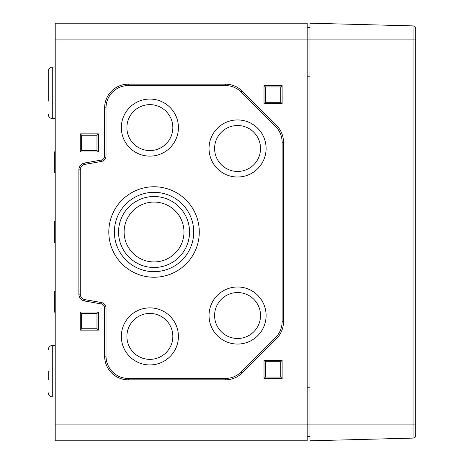 <?xml version="1.0" encoding="UTF-8"?>
<svg xmlns="http://www.w3.org/2000/svg" width="464" height="464" viewBox="0 0 464 464"><rect width="100%" height="100%" fill="white"/><g stroke="black" fill="none" stroke-linecap="round" stroke-linejoin="round"><path stroke-width="0.7" d="M307.168 436.624L309.952 436.624M307.168 76.792L309.952 76.792M55.216 424.096L307.168 424.096L307.168 440.8L55.216 440.8L55.216 23.2L307.168 23.2L307.168 39.904L309.952 39.904L309.952 440.8L413.035 438.103A2.784 2.784 0 0 0 415.744 435.319L415.744 39.904L413.035 39.904L413.035 424.096L415.744 424.096M415.744 417.136L415.744 435.319A2.784 2.784 0 0 1 413.035 438.103L413.035 424.096L307.168 424.096L307.168 39.904L55.216 39.904M307.168 387.208L309.952 387.208M104.632 155.974A4.176 4.176 0 0 1 101.181 160.086L84.634 163.003A6.96 6.96 0 0 0 78.88 169.859L78.88 294.141A6.96 6.96 0 0 0 84.634 300.997L101.181 303.914A4.176 4.176 0 0 1 104.632 308.026L104.632 356.166A23.664 23.664 0 0 0 128.296 379.83L225.458 379.83A23.664 23.664 0 0 0 242.191 372.899L276.573 338.517A23.664 23.664 0 0 0 283.504 321.784L283.504 142.216A23.664 23.664 0 0 0 276.573 125.483L242.191 91.101A23.664 23.664 0 0 0 225.458 84.17L128.296 84.17A23.664 23.664 0 0 0 104.632 107.834L104.632 155.974L106.024 155.974L106.024 107.834A22.272 22.272 0 0 1 128.296 85.562L225.458 85.562A22.272 22.272 0 0 1 241.205 92.087L275.587 126.469A22.272 22.272 0 0 1 282.112 142.216L282.112 321.784A22.272 22.272 0 0 1 275.587 337.531L241.205 371.913A22.272 22.272 0 0 1 225.458 378.438L128.296 378.438A22.272 22.272 0 0 1 106.024 356.166L106.024 308.026A5.568 5.568 0 0 0 101.425 302.545L84.871 299.628A5.568 5.568 0 0 1 80.272 294.141L80.272 169.859A5.568 5.568 0 0 1 84.871 164.372L101.425 161.455A5.568 5.568 0 0 0 106.024 155.974M282.112 378.438L282.112 360.342L264.016 360.342L264.016 378.438L282.112 378.438L280.72 377.046L265.408 377.046L265.408 361.734L280.72 361.734L280.72 377.046M282.112 103.658L282.112 85.562L264.016 85.562L264.016 103.658L282.112 103.658L280.72 102.266L265.408 102.266L265.408 86.954L280.72 86.954L280.72 102.266M98.368 330.136L98.368 312.04L80.272 312.04L80.272 330.136L98.368 330.136L96.976 328.744L81.664 328.744L81.664 313.432L96.976 313.432L96.976 328.744M98.368 151.96L98.368 133.864L80.272 133.864L80.272 151.96L98.368 151.96L96.976 150.568L81.664 150.568L81.664 135.256L96.976 135.256L96.976 150.568M55.216 172.95L54.381 172.921L54.381 151.879L55.216 151.85M55.216 242.55L54.381 242.521L54.381 221.479L55.216 221.45M55.216 312.15L54.381 312.121L54.381 291.079L55.216 291.05M48.256 71.079L48.256 101.152M48.256 371.2L48.256 379.552M81.664 150.568L80.272 151.96M96.976 135.256L98.368 133.864M81.664 135.256L80.272 133.864M81.664 328.744L80.272 330.136M96.976 313.432L98.368 312.04M81.664 313.432L80.272 312.04M265.408 102.266L264.016 103.658M280.72 86.954L282.112 85.562M265.408 86.954L264.016 85.562M265.408 377.046L264.016 378.438M280.72 361.734L282.112 360.342M265.408 361.734L264.016 360.342M108.808 232A45.24 45.24 0 0 0 176.668 271.179A45.24 45.24 0 0 0 176.668 192.821A45.24 45.24 0 0 0 108.808 232M114.376 232A39.672 39.672 0 0 0 173.884 266.359A39.672 39.672 0 0 0 173.884 197.641A39.672 39.672 0 0 0 114.376 232M118.552 232A35.496 35.496 0 0 0 171.796 262.74A35.496 35.496 0 0 0 171.796 201.26A35.496 35.496 0 0 0 118.552 232M124.12 232A29.928 29.928 0 0 0 169.012 257.92A29.928 29.928 0 0 0 169.012 206.08A29.928 29.928 0 0 0 124.12 232M121.336 127.6A28.536 28.536 0 0 0 164.14 152.314A28.536 28.536 0 0 0 164.14 102.886A28.536 28.536 0 0 0 121.336 127.6M126.904 127.6A22.968 22.968 0 0 0 161.356 147.488A22.968 22.968 0 0 0 161.356 107.712A22.968 22.968 0 0 0 126.904 127.6M121.336 336.4A28.536 28.536 0 0 0 164.14 361.114A28.536 28.536 0 0 0 164.14 311.686A28.536 28.536 0 0 0 121.336 336.4M126.904 336.4A22.968 22.968 0 0 0 161.356 356.288A22.968 22.968 0 0 0 161.356 316.512A22.968 22.968 0 0 0 126.904 336.4M209.032 148.48A28.536 28.536 0 0 0 251.836 173.194A28.536 28.536 0 0 0 251.836 123.766A28.536 28.536 0 0 0 209.032 148.48M214.6 148.48A22.968 22.968 0 0 0 249.052 168.368A22.968 22.968 0 0 0 249.052 128.592A22.968 22.968 0 0 0 214.6 148.48M209.032 315.52A28.536 28.536 0 0 0 251.836 340.234A28.536 28.536 0 0 0 251.836 290.806A28.536 28.536 0 0 0 209.032 315.52M214.6 315.52A22.968 22.968 0 0 0 249.052 335.408A22.968 22.968 0 0 0 249.052 295.632A22.968 22.968 0 0 0 214.6 315.52M55.216 118.662L52.287 118.564L52.287 67.036C49.828 67.35 48.482 68.742 48.256 71.212L48.256 92.8M307.168 27.376L309.952 27.376M415.744 28.681A2.784 2.784 0 0 0 413.035 25.897L413.035 39.904L309.952 39.904L309.952 23.2L413.035 25.897A2.784 2.784 0 0 1 415.744 28.681L415.744 39.904L415.744 28.681A2.784 2.784 0 0 0 413.035 25.897M55.216 345.338L52.287 345.436L52.287 396.964L55.216 397.062M283.504 321.784L282.112 321.784M283.504 142.216L282.112 142.216M276.573 125.483L275.587 126.469M242.191 91.101L241.205 92.087M225.458 84.17L225.458 85.562M128.296 84.17L128.296 85.562M104.632 107.834L106.024 107.834M101.181 160.086L101.425 161.455M84.634 163.003L84.871 164.372M78.88 169.859L80.272 169.859M78.88 294.141L80.272 294.141M84.634 300.997L84.871 299.628M101.181 303.914L101.425 302.545M104.632 308.026L106.024 308.026M104.632 356.166L106.024 356.166M128.296 379.83L128.296 378.438M225.458 379.83L225.458 378.438M242.191 372.899L241.205 371.913M276.573 338.517L275.587 337.531M413.035 438.103A2.784 2.784 0 0 0 415.744 435.319A2.784 2.784 0 0 1 413.035 438.103M49.393 68.347L51.371 67.176L55.216 66.938M48.256 114.521L48.256 114.388C48.482 116.858 49.828 118.25 52.287 118.564L50.501 118.094L49.393 117.253M48.911 116.638L48.633 116.122M48.911 68.962L48.633 69.478M49.393 395.653L50.501 396.494L52.287 396.964C49.828 396.65 48.482 395.258 48.256 392.788L48.256 392.921M49.393 346.747L50.501 345.906L52.287 345.436C49.828 345.75 48.482 347.142 48.256 349.612L48.256 349.479M48.911 395.038L48.633 394.522M48.911 347.362L48.633 347.878"/></g></svg>
